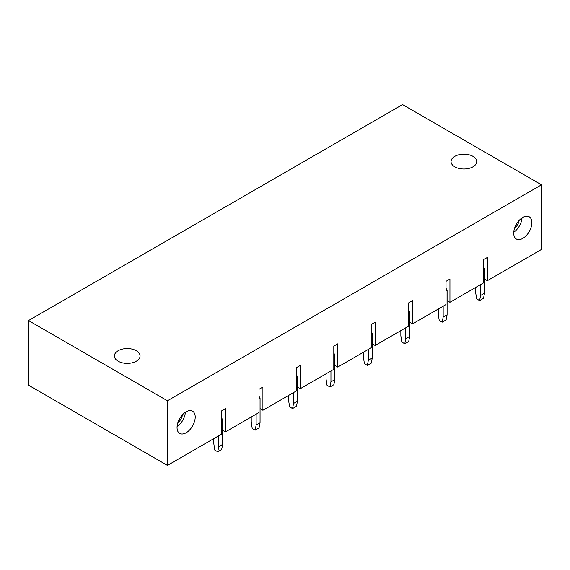 <?xml version="1.0" encoding="UTF-8"?>
<svg xmlns="http://www.w3.org/2000/svg" width="570" height="570" viewBox="0 0 570 570"><rect width="100%" height="100%" fill="white"/><g stroke="black" fill="none" stroke-linecap="round" stroke-linejoin="round"><path stroke-width="0.85" d="M258.98 412.545L225.499 431.868L225.499 408.633L221.573 410.899L221.573 434.141L167.43 465.398L167.43 400.781L541.5 184.808L541.5 249.432L487.35 280.689L487.35 257.455L483.424 259.721L483.424 282.962L449.944 302.292L449.944 279.051L446.018 281.316L446.018 304.558L412.538 323.888L412.538 300.647L408.612 302.912L408.612 326.154L375.131 345.484L375.131 322.242L371.205 324.508L371.205 347.75L337.725 367.08L337.725 343.838L333.799 346.104L333.799 369.346L300.319 388.676L300.319 365.434L296.386 367.7L296.386 390.942L262.913 410.272L262.913 387.03L258.98 389.303L258.98 412.545M190.487 410.571A12.846 7.417 120 0 0 178.859 420.204A12.846 7.417 120 0 0 179.707 433.414A12.846 7.417 120 0 0 181.78 434.005A12.846 7.417 120 0 0 193.401 424.379A12.846 7.417 120 0 0 192.553 411.17A12.846 7.417 120 0 0 190.487 410.571M527.15 234.605A12.846 7.417 120 0 0 529.216 216.792A12.846 7.417 120 0 0 518.443 221.231A12.846 7.417 120 0 0 516.377 239.044A12.846 7.417 120 0 0 527.15 234.605M447.101 300.647L449.944 302.292M409.688 322.242L412.538 323.888M372.281 343.838L375.131 345.484M334.875 365.434L337.725 367.08M297.469 387.03L300.319 388.676M260.062 408.633L262.913 410.272M222.656 430.229L225.499 431.868M541.5 184.808L402.57 104.602L28.5 320.568L28.5 385.192L167.43 465.398M484.507 279.051L487.35 280.689M28.5 320.568L167.43 400.781M136.301 350.728A12.846 7.417 0 0 0 122.308 349.118A12.846 7.417 0 0 0 114.378 355.972A12.846 7.417 0 0 0 118.14 361.209A12.846 7.417 0 0 0 132.14 362.819A12.846 7.417 0 0 0 140.063 355.972A12.846 7.417 0 0 0 136.301 350.728M472.972 156.351A12.846 7.417 0 0 0 458.971 154.748A12.846 7.417 0 0 0 451.041 161.595A12.846 7.417 0 0 0 454.803 166.839A12.846 7.417 0 0 0 468.804 168.449A12.846 7.417 0 0 0 476.734 161.595A12.846 7.417 0 0 0 472.972 156.351M513.748 232.254A12.846 7.417 120 0 0 517.332 228.941A12.846 7.417 120 0 0 522.027 217.911M514.461 228.556A9.027 5.208 120 0 0 516.035 226.953A9.027 5.208 120 0 0 519.184 220.383M185.364 412.288A12.846 7.417 -60 0 1 177.085 426.631M177.797 422.933A9.027 5.208 120 0 0 182.521 414.753M480.581 284.601L480.581 295.488L484.507 293.222L484.507 268.563L483.424 269.183M484.507 268.563L483.424 266.689M480.581 295.488L479.598 300.589L483.524 298.324L484.507 293.222M475.672 287.437L475.672 292.652L476.648 298.887L479.598 300.589M443.168 306.204L443.168 317.084L447.101 314.818L447.101 290.159L446.018 290.786M447.101 290.159L446.018 288.285M443.168 317.084L442.192 322.185L446.118 319.92L447.101 314.818M438.259 309.033L438.259 314.248L439.242 320.483L442.192 322.185M405.762 327.8L405.762 338.68L409.688 336.414L409.688 311.754L408.612 312.381M409.688 311.754L408.612 309.888M405.762 338.68L404.778 343.781L408.711 341.516L409.688 336.414M400.853 330.629L400.853 335.844L401.836 342.086L404.778 343.781M368.355 349.396L368.355 360.276L372.281 358.01L372.281 333.35L371.205 333.977M372.281 333.35L371.205 331.483M368.355 360.276L367.372 365.377L371.305 363.111L372.281 358.01M363.446 352.232L363.446 357.447L364.43 363.681L367.372 365.377M330.949 370.992L330.949 381.872L334.875 379.606L334.875 354.946L333.799 355.573M334.875 354.946L333.799 353.079M330.949 381.872L329.966 386.98L333.892 384.707L334.875 379.606M326.04 373.827L326.04 379.043L327.023 385.277L329.966 386.98M293.543 392.588L293.543 403.474L297.469 401.202L297.469 376.549L296.386 377.169M297.469 376.549L296.386 374.675M293.543 403.474L292.56 408.576L296.486 406.303L297.469 401.202M288.634 395.423L288.634 400.639L289.617 406.873L292.56 408.576M256.137 414.183L256.137 425.07L260.062 422.805L260.062 398.145L258.98 398.765M260.062 398.145L258.98 396.271M256.137 425.07L255.153 430.172L259.079 427.906L260.062 422.805M251.228 417.019L251.228 422.235L252.211 428.469L255.153 430.172M218.73 435.779L218.73 446.666L222.656 444.401L222.656 419.741L221.573 420.361M222.656 419.741L221.573 417.867M218.73 446.666L217.747 451.768L221.673 449.502L222.656 444.401M213.821 438.615L213.821 443.83L214.797 450.065L217.747 451.768"/></g></svg>
